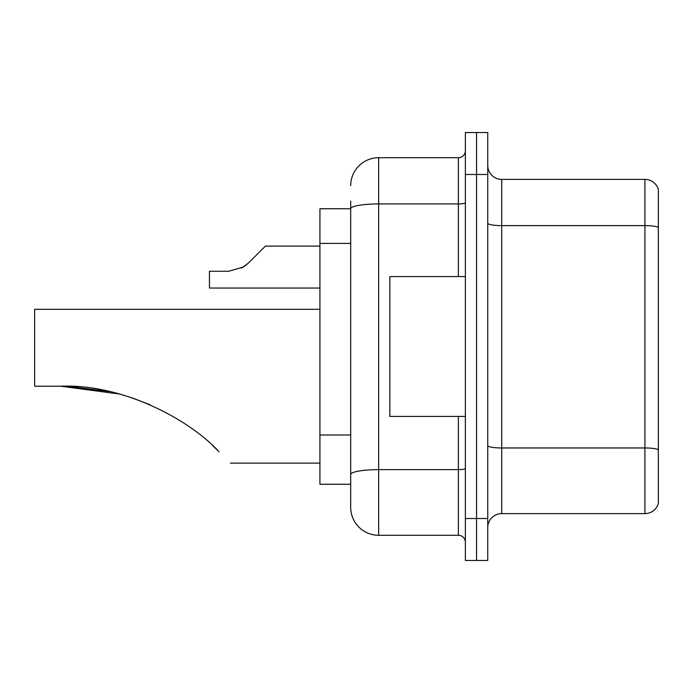 <?xml version="1.0" encoding="UTF-8"?>
<svg xmlns="http://www.w3.org/2000/svg" width="693" height="693" viewBox="0 0 693 693"><rect width="100%" height="100%" fill="white"/><g stroke="black" fill="none" stroke-linecap="round" stroke-linejoin="round"><path stroke-width="1.04" d="M350.693 208.758L319.932 208.758L319.932 484.242L350.693 484.242L350.693 507.319L350.693 201.065M465.367 518.511L465.367 560.464L476.55 560.464L476.55 518.511L476.55 560.464L487.742 560.464L487.742 518.511L476.55 518.511L476.55 174.489L476.55 518.511L465.367 518.511L465.367 174.489L476.55 174.489L476.55 132.536L476.55 174.489L487.742 174.489L487.742 518.511M487.742 174.489L487.742 132.536L465.367 132.536L465.367 174.489M350.693 185.681A27.971 27.971 0 0 1 378.664 157.709L378.664 535.291L458.376 535.291L458.376 416.424M378.664 157.709L458.376 157.709A6.991 6.991 0 0 0 465.367 150.719M350.693 235.733L350.693 208.792A27.971 4.86 180 0 1 378.664 203.933L458.376 203.933L458.376 157.709M350.693 479.348L350.693 442.697M465.367 542.281A6.991 6.991 0 0 0 458.376 535.291M378.664 535.291A27.971 27.971 0 0 1 350.693 507.319M658.35 449.904L658.35 503.542A13.981 13.981 0 0 1 644.923 513.608L501.723 513.608A13.981 13.981 0 0 0 487.742 527.598M658.35 189.458A13.981 13.981 0 0 0 644.923 179.392A13.981 13.981 0 0 1 658.35 189.458L658.35 503.542M658.35 227.356A13.981 2.425 180 0 0 644.923 225.615L644.923 179.392L501.723 179.392A13.981 13.981 0 0 1 487.742 165.402A13.981 13.981 0 0 0 501.723 179.392L501.723 513.608M61.79 386.218L106.843 390.999M132.441 397.981L150.121 404.799M109.182 391.502L67.81 386.322M119.421 394.022L60.837 386.218C120.582 383.766 187.647 417.74 219.049 451.749C234.052 466.753 234.052 466.753 219.049 451.749M319.932 309.303L34.65 309.303L34.65 386.218L60.837 386.218M212.812 445.746L217.836 450.545M465.367 276.576L389.847 276.576L389.847 416.424L465.367 416.424M241.571 268.096L248.415 263.071L265.393 246.093L248.415 263.071L265.393 246.093L248.415 263.071L265.393 246.093L248.415 263.071L265.393 246.093L248.415 263.071L265.393 246.093L248.415 263.071L265.393 246.093L248.415 263.071L265.393 246.093L248.415 263.071L265.393 246.093L248.415 263.071L265.393 246.093L248.415 263.071L265.393 246.093L248.415 263.071L265.393 246.093L248.415 263.071L265.393 246.093L248.415 263.071L265.393 246.093L248.415 263.071L265.393 246.093L248.415 263.071L265.393 246.093L248.415 263.071L265.393 246.093L248.415 263.071L265.393 246.093L248.415 263.071L243.364 267.065L248.415 263.071L243.364 267.065L228.638 271.266L209.451 271.266L209.451 288.045L319.932 288.045M243.364 267.065L228.638 271.266L243.364 267.065L248.415 263.071L243.364 267.065L248.415 263.071L243.364 267.065L228.638 271.266L243.364 267.065L248.415 263.071L243.364 267.065L248.415 263.071L243.364 267.065L228.638 271.266L243.364 267.065L248.415 263.071L243.364 267.065L248.415 263.071L243.364 267.065L228.638 271.266L243.364 267.065L248.415 263.071L243.364 267.065L248.415 263.071L243.364 267.065L228.638 271.266L243.364 267.065L248.415 263.071L243.364 267.065L248.415 263.071L243.364 267.065L228.638 271.266L243.364 267.065L248.415 263.071L243.364 267.065L248.415 263.071L243.364 267.065L228.638 271.266L243.364 267.065L248.415 263.071L243.364 267.065L248.415 263.071L243.364 267.065L228.638 271.266L243.364 267.065L248.415 263.071M258.402 253.084L265.393 246.093L319.932 246.093M350.693 243.425L319.932 243.425M350.693 435.005L319.932 435.005M465.367 468.425A6.991 1.213 0 0 1 458.376 469.637L378.664 469.637A27.971 4.86 180 0 0 350.693 474.497M458.376 276.576L458.376 203.933A6.991 1.213 0 0 0 465.367 202.72M658.35 449.714A13.981 2.425 180 0 0 644.923 447.964L644.923 225.615L501.723 225.615A13.981 2.425 0 0 1 487.742 223.181M644.923 513.608L644.923 447.964L501.723 447.964A13.981 2.425 0 0 1 487.742 445.53M230.431 463.132L319.932 463.132"/></g></svg>
